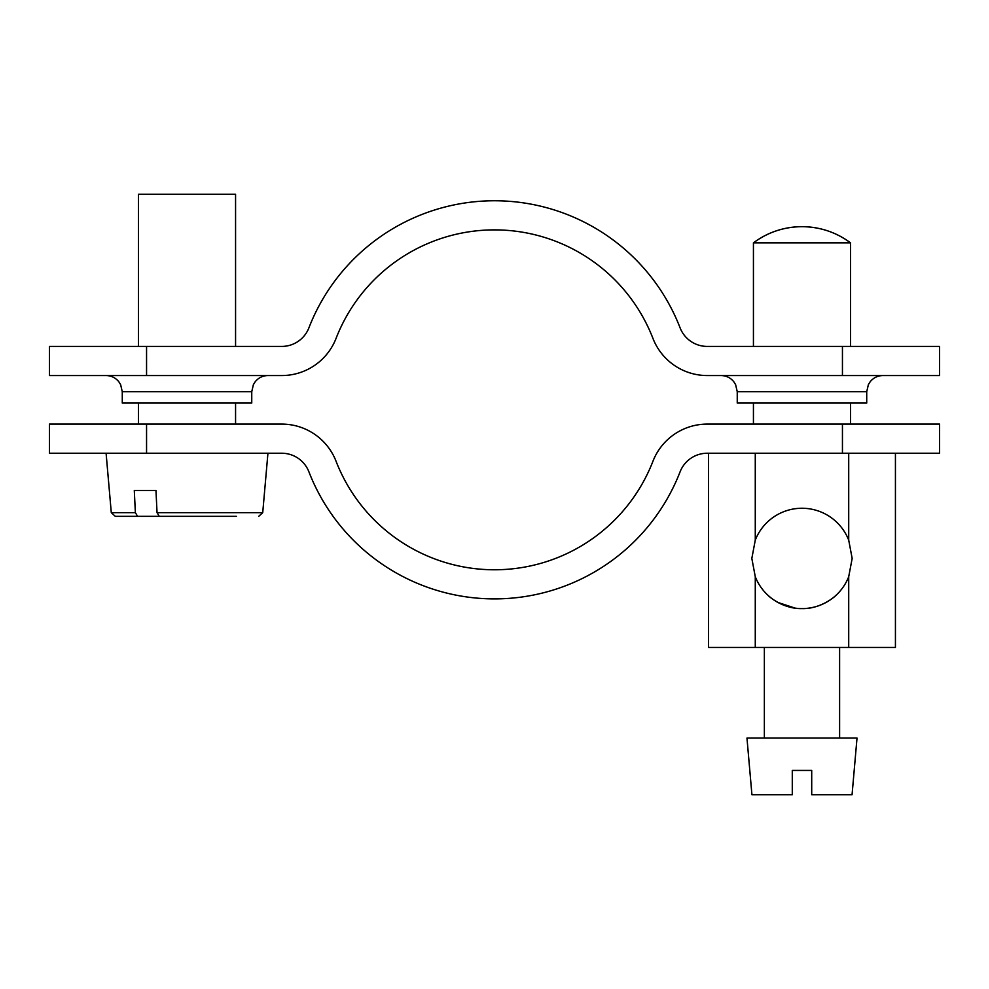<?xml version="1.0" encoding="UTF-8"?>
<svg xmlns="http://www.w3.org/2000/svg" width="989" height="989" viewBox="0 0 989 989"><rect width="100%" height="100%" fill="white"/><g stroke="black" fill="none" stroke-linecap="round" stroke-linejoin="round"><path stroke-width="1.48" d="M737.25 391.731L737.25 403.067L866.723 403.067L866.723 391.731L737.25 391.731L735.606 384.61L733.776 381.717C730.488 377.724 726.247 375.659 721.068 375.548M122.277 391.731L122.277 403.067L251.75 403.067L251.75 391.731L122.277 391.731L120.621 384.61L118.804 381.717C115.503 377.724 111.275 375.659 106.095 375.548M146.557 375.548L49.45 375.548L49.45 346.422L146.557 346.422L146.557 375.548L281.766 375.548A58.264 58.264 0 0 0 336.075 338.362A169.923 169.923 0 0 1 652.925 338.362A58.264 58.264 0 0 0 707.234 375.548L842.443 375.548L842.443 346.422L707.234 346.422A29.126 29.126 0 0 1 680.086 327.829A199.061 199.061 0 0 0 308.914 327.829A29.126 29.126 0 0 1 281.766 346.422L146.557 346.422M842.443 346.422L939.55 346.422L939.55 375.548L842.443 375.548M850.54 346.422L850.54 242.849C836.125 232.217 819.943 226.815 801.992 226.666A80.913 80.913 90 0 1 850.54 242.849L753.433 242.849L753.433 346.422M801.992 226.666A80.913 80.913 90 0 0 753.433 242.849C767.847 232.217 784.042 226.815 801.992 226.666M708.557 453.234L708.557 647.436L755.275 647.436L755.275 576.711L751.825 558.426L755.275 540.142A50.167 50.167 0 0 1 848.71 540.142L852.159 558.426L848.71 576.711L848.71 647.436L895.428 647.436L895.428 453.234M801.992 608.594C820.969 609.175 835.903 595.798 835.977 595.329C835.878 595.786 821.093 609.15 801.98 608.594C783.004 609.175 768.082 595.798 768.008 595.329C768.107 595.786 782.88 609.15 801.992 608.594M755.275 540.142L755.275 453.234M848.71 540.142L848.71 453.234M755.275 647.436L848.71 647.436M848.71 576.711A50.167 50.167 0 0 1 755.275 576.711M795.119 608.124L777.947 602.462M770.691 597.628L768.008 595.329M792.288 770.431L811.709 770.431L811.709 794.711L852.061 794.711L857.018 738.066L746.967 738.066L751.924 794.711L792.288 794.711L792.288 770.431M811.697 794.711L811.697 770.431M235.567 346.422L235.567 194.289L138.46 194.289L138.46 346.422M144.53 490.457L155.965 490.457L134.294 490.457L135.369 512.661L137.607 516.345L127 516.345L214.737 516.345L115.317 516.345L111.287 512.661L135.369 512.661M155.965 490.457L157.041 512.661L159.278 516.345L236.42 516.345M842.443 424.096L939.55 424.096L939.55 453.234L842.443 453.234L842.443 424.096L707.234 424.096A58.264 58.264 0 0 0 652.925 461.294A169.923 169.923 0 0 1 336.075 461.294A58.264 58.264 0 0 0 281.766 424.096L146.557 424.096L146.557 453.234L281.766 453.234A29.126 29.126 0 0 1 308.914 471.827A199.061 199.061 0 0 0 680.086 471.827A29.126 29.126 0 0 1 707.234 453.234L842.443 453.234M146.557 453.234L49.45 453.234L49.45 424.096L146.557 424.096M157.041 512.661L262.728 512.661L267.932 453.234M251.75 391.731L253.394 384.61L255.224 381.717C258.512 377.724 262.753 375.659 267.932 375.548M866.723 391.731L868.379 384.61L870.196 381.717C873.497 377.724 877.725 375.659 882.905 375.548M753.433 403.067L753.433 424.096M850.54 403.067L850.54 424.096M764.361 647.436L764.361 738.066M839.612 647.436L839.612 738.066M138.46 403.067L138.46 424.096M111.287 512.661L106.095 453.234M235.567 403.067L235.567 424.096M262.728 512.661L258.698 516.345"/></g></svg>
